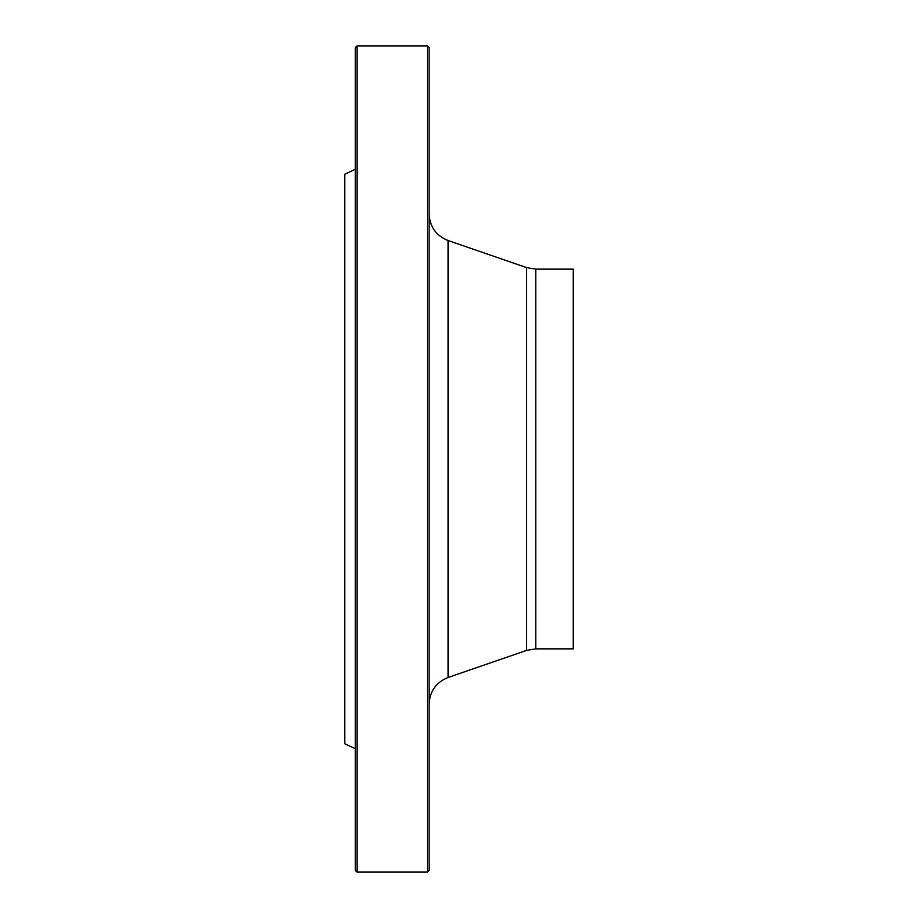 <?xml version="1.0" encoding="UTF-8"?>
<svg xmlns="http://www.w3.org/2000/svg" width="918" height="918" viewBox="0 0 918 918"><rect width="100%" height="100%" fill="white"/><g stroke="black" fill="none" stroke-linecap="round" stroke-linejoin="round"><path stroke-width="1.38" d="M427.363 872.1L427.363 45.9L357.045 45.9L357.045 872.1L427.363 872.1L429.119 870.344L429.119 47.656L427.363 45.9M355.289 748.698L344.743 743.775L344.743 174.225L355.289 169.302M357.045 872.1L355.289 870.344L355.289 47.656L357.045 45.9M535.791 648.854L535.791 269.146L573.257 269.146L573.257 648.854L535.791 648.854L526.622 650.392L448.076 677.473C436.107 682.303 429.785 691.174 429.119 704.06M526.622 650.392L526.622 267.608L448.076 240.527L448.076 677.473M535.791 269.146L526.622 267.608M448.076 240.527C436.107 235.696 429.785 226.826 429.119 213.94"/></g></svg>
